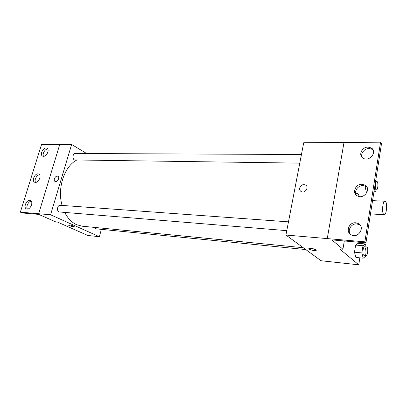 <?xml version="1.0" encoding="UTF-8"?>
<svg xmlns="http://www.w3.org/2000/svg" width="407" height="407" viewBox="0 0 407 407"><rect width="100%" height="100%" fill="white"/><g stroke="black" fill="none" stroke-linecap="round" stroke-linejoin="round"><path stroke-width="0.61" d="M383.659 214.382C381.613 212.378 382.778 200.737 384.966 201.221C387.571 201.048 386.818 215.176 384.244 214.723L383.659 214.382M355.718 193.493L356.568 193.289C357.651 193.381 358.557 194.465 359.279 196.535M344.012 142.47L303.714 142.76L285.928 235.037L364.865 241.829L365.944 242.857L331.873 239.896L342.933 249.221L339.647 248.911L358.735 264.815L359.839 257.845M362.088 243.661L362.266 242.536M366.152 246.922L365.42 243.951L358.124 243.31L355.632 245.075L354.482 252.192L355.86 257.443L363.186 258.186L365.613 256.283L365.74 255.484M366.275 186.564L365.074 186.523L366.341 192.048L367.119 192.079M311.243 248.433C314.85 248.982 316.514 249.628 316.249 250.366C314.942 251.16 307.361 249.257 308.989 248.55L311.243 248.433M285.928 235.037L321.042 260.734L358.735 264.815M299.674 188.12C300.727 185.21 302.635 184.137 305.392 184.9C309.493 186.701 305.235 193.752 301.317 191.641C299.99 190.908 299.44 189.733 299.674 188.12C299.44 189.733 299.99 190.908 301.317 191.641C305.235 193.752 309.493 186.701 305.392 184.9C302.635 184.137 300.727 185.21 299.674 188.12M365.944 242.857L381.512 143.63L380.555 142.185L344.012 142.455L327.259 238.588M309.829 248.387L315.598 249.486M342.933 249.221L344.307 240.975M364.865 241.829L380.555 142.185M355.754 222.792C348.799 221.988 345.167 232.422 351.541 234.987C358.74 238.655 365.517 226.567 358.053 223.392L355.754 222.792M368.076 147.1C361.803 146.841 357.957 155.606 363.207 158.242C369.51 162.21 377.818 151.424 371.159 147.899L368.076 147.1M362.021 184.3C355.423 183.786 351.658 193.32 357.453 195.945C364.204 199.791 371.805 188.39 364.743 185.007L362.021 184.3M360.21 225.147L356.853 223.896C351.302 223.265 347.003 230.469 350.575 234.427M373.148 150.066L372.156 149.308L369.083 148.509C364.316 148.346 360.164 153.856 362.261 157.56M366.849 187.011L365.786 186.269L363.069 185.561C357.951 185.185 353.703 191.432 356.451 195.289M303.246 247.71L82.219 226.211L76.577 224.684C71.754 222.456 67.827 218.406 64.794 212.53M62.083 205.418C57.072 188.426 64.235 166.631 76.44 160.226M94.068 227.365L95.676 228.785L305.769 249.557M299.786 163.136L74.44 159.951C72.039 158.755 72.787 153.317 75.326 153.505L301.455 154.502M286.772 230.647L59.056 211.945C56.359 210.892 57.468 204.899 60.282 205.291L288.471 221.846M86.696 153.556L71.632 144.454L50.58 214.769L99.359 236.721L101.384 229.35M54.385 178.79C55.194 176.816 56.319 175.951 57.769 176.19C60.19 176.964 57.494 182.595 55.189 181.563C54.304 181.12 54.034 180.194 54.385 178.79C54.034 180.194 54.304 181.12 55.189 181.563C57.499 182.595 60.19 176.964 57.769 176.19C56.324 175.951 55.194 176.816 54.39 178.79M99.359 236.721L87.8 235.465L57.591 222.11L55.851 221.942L38.726 214.392L22.197 212.953L20.35 212.159L41.489 144.668L59.743 144.531L38.665 213.741L50.58 214.769M20.35 212.159L38.65 213.736L59.743 144.531L71.632 144.454M69.434 224.929C72.258 225.427 73.83 225.992 74.16 226.618C73.586 227.096 67.776 225.371 68.605 224.974L69.434 224.929M68.554 225.03C68.264 225.539 73.647 227.065 74.16 226.618L74.211 226.562M38.014 173.87C34.498 173.535 31.471 181.268 34.753 182.244C38.192 183.766 42.292 175.122 38.675 173.998L38.014 173.87M43.468 156.303C46.907 156.553 49.939 149.15 46.825 148.148C43.488 146.561 39.184 154.97 42.73 156.166L43.468 156.303M27.081 209.061C30.678 209.585 33.756 201.404 30.327 200.463C26.781 198.982 22.838 207.891 26.582 208.959L27.081 209.061M39.621 174.781C36.803 174.705 33.903 180.159 35.592 182.367M47.761 148.987C45.019 148.835 42.002 154.06 43.534 156.303M31.283 201.19C28.388 201.211 25.626 206.898 27.467 209.061M365.42 243.951L362.983 245.736L361.848 252.91L363.186 258.186M366.076 255.52L363.66 255.164C362.194 254.105 363.085 246.408 364.626 246.784L366.732 246.978C368.493 246.937 367.811 255.886 366.076 255.52L365.771 255.372C364.316 254.314 365.206 246.596 366.732 246.978M358.124 243.31L355.632 245.075L362.983 245.736M355.632 245.075L354.482 252.192L361.848 252.91M354.482 252.192L355.86 257.443M373.901 192.129L375.788 191.112L375.997 189.799M376.195 181.497L375.834 179.818M376.47 189.815L376.048 189.555C374.771 188.207 375.442 181.247 376.821 181.512C378.485 181.374 378.118 190.069 376.47 189.815L374.282 189.718M365.074 186.523L366.341 192.048M384.966 201.221L372.568 200.636M384.244 214.723L370.487 213.904M355.677 193.254L356.568 193.289M316.249 250.366L316.325 249.944M365.786 186.269L364.743 185.007M372.156 149.308L371.159 147.899M359.142 224.491L358.053 223.392M30.647 200.61L30.327 200.463M47.237 148.382L46.825 148.148M39.047 174.191L38.675 173.998M375.575 181.476L376.821 181.512"/></g></svg>
